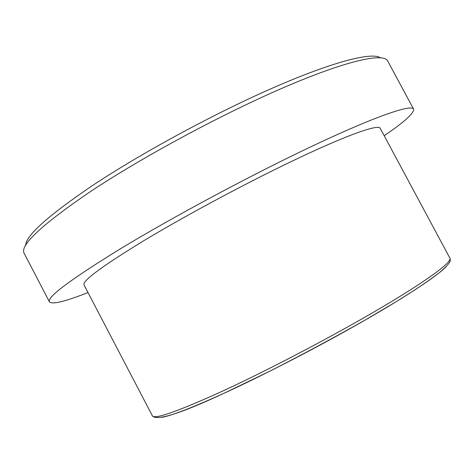 <?xml version="1.0" encoding="UTF-8"?>
<svg xmlns="http://www.w3.org/2000/svg" width="474" height="474" viewBox="0 0 474 474"><rect width="100%" height="100%" fill="white"/><g stroke="black" fill="none" stroke-linecap="round" stroke-linejoin="round"><path stroke-width="0.71" d="M449.945 258.229L380.166 128.229C378.371 124.283 350.434 133.692 301.482 156.687C252.654 179.616 187.965 214.106 143.906 240.65C101.904 266.311 81.955 281.094 84.058 285.004L152.355 415.787C156.313 421.297 180.582 413.606 225.168 392.727L269.813 371.213C302.649 354.481 334.478 337.405 365.312 319.968L396.347 301.588L414.306 290.289C424.645 283.47 433.07 277.533 439.588 272.485C446.946 266.281 450.519 262.081 450.3 259.894L449.945 258.229C452.22 261.855 428.626 279.678 381.807 307.353C335.124 334.97 269.836 369.299 222.887 390.979C177.845 411.438 154.334 419.709 152.355 415.787M384.189 135.724C404.458 121.931 414.264 113.055 413.595 109.097C411.473 104.244 377.582 115.431 316.205 144.256C255.012 172.98 173.36 216.642 119.543 249.33C69.903 279.933 46.541 297.453 49.444 301.902C52.341 304.681 65.193 301.559 87.998 292.547M380.225 57.686C371.788 52.051 333.655 61.413 273.8 87.512C214.088 113.547 139.297 154.186 90.232 187.07C47.187 216.488 25.673 235.934 25.679 245.408M413.595 109.097L387.649 60.915C383.721 52.709 347.857 60.085 285.514 86.783C223.355 113.375 142.028 157.178 89.568 192.16C41.315 225.132 19.517 245.532 24.18 253.359L49.444 301.902M161.717 417.357C171.801 415.645 193.084 407.379 225.571 392.555C265.967 373.968 320.199 345.866 363.949 320.768C407.741 295.634 437.455 275.732 445.981 266.844"/></g></svg>

